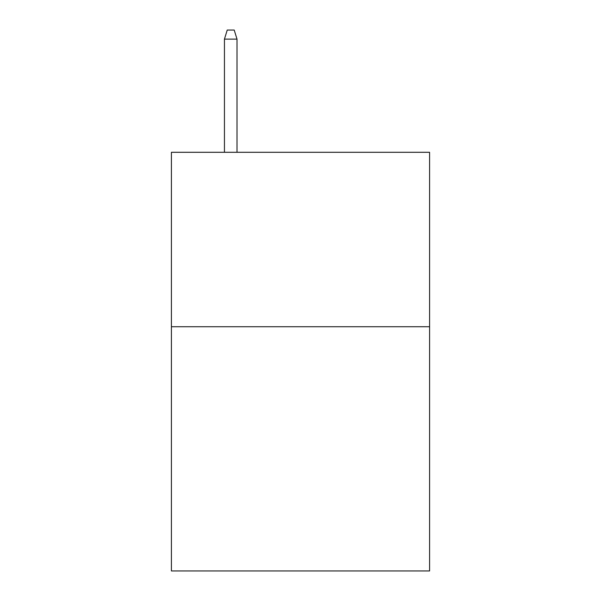 <?xml version="1.0" encoding="UTF-8"?>
<svg xmlns="http://www.w3.org/2000/svg" width="601" height="601" viewBox="0 0 601 601"><rect width="100%" height="100%" fill="white"/><g stroke="black" fill="none" stroke-linecap="round" stroke-linejoin="round"><path stroke-width="0.9" d="M429.587 326.734L429.587 570.95L171.413 570.95L171.413 152.293L429.587 152.293L429.587 326.734L171.413 326.734M237.004 152.293L237.004 39.118L224.443 39.118L224.443 152.293M224.443 39.118L227.238 30.05L234.21 30.05L237.004 39.118"/></g></svg>
